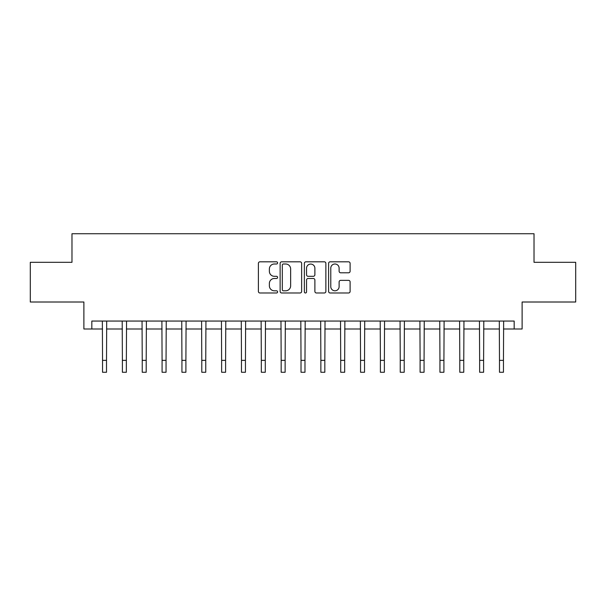 <?xml version="1.0" encoding="UTF-8"?>
<svg xmlns="http://www.w3.org/2000/svg" width="606" height="606" viewBox="0 0 606 606"><rect width="100%" height="100%" fill="white"/><g stroke="black" fill="none" stroke-linecap="round" stroke-linejoin="round"><path stroke-width="0.91" d="M277.593 262.906A1.091 1.091 0 0 0 276.503 261.815L259.944 261.815A1.56 1.56 0 0 0 258.391 263.368L258.391 291.425A1.56 1.56 0 0 0 259.944 292.986L276.503 292.986A1.091 1.091 0 0 0 277.593 291.895A1.091 1.091 0 0 0 276.503 290.797L274.359 290.797A4.984 4.984 0 0 1 269.375 285.812L269.375 283.472A4.984 4.984 0 0 1 274.359 278.487L276.503 278.487A1.091 1.091 0 0 0 277.593 277.396A1.091 1.091 0 0 0 276.503 276.306L274.359 276.306A4.984 4.984 0 0 1 269.375 271.321L269.375 268.981A4.984 4.984 0 0 1 274.359 263.996L276.503 263.996A1.091 1.091 0 0 0 277.593 262.906M348.548 272.798A1.56 1.56 0 0 0 350.109 271.238L350.109 263.368A1.56 1.56 0 0 0 348.548 261.815L330.156 261.815A1.56 1.56 0 0 0 328.596 263.368L328.596 291.425A1.56 1.56 0 0 0 330.156 292.986L348.548 292.986A1.56 1.56 0 0 0 350.109 291.425L350.109 281.919A1.56 1.56 0 0 0 348.548 280.358L340.678 280.358A1.56 1.56 0 0 0 339.118 281.919L339.118 286.63A4.166 4.166 0 0 1 334.951 290.797A4.166 4.166 0 0 1 330.778 286.63L330.778 268.163A4.166 4.166 0 0 1 334.951 263.996A4.166 4.166 0 0 1 339.118 268.163L339.118 271.238A1.56 1.56 0 0 0 340.678 272.798L348.548 272.798M91.824 328.997L91.824 321.059L514.176 321.059L514.176 328.997L522.114 328.997L522.114 302.008L575.7 302.008L575.7 262.315L534.022 262.315L534.022 233.734L71.978 233.734L71.978 262.315L30.3 262.315L30.3 302.008L83.886 302.008L83.886 328.997L102.543 328.997M301.636 263.368A1.56 1.56 0 0 0 300.076 261.815L281.684 261.815A1.56 1.56 0 0 0 280.131 263.368L280.131 291.425A1.56 1.56 0 0 0 281.684 292.986L300.076 292.986A1.56 1.56 0 0 0 301.636 291.425L301.636 263.368M305.924 261.815L324.316 261.815A1.56 1.56 0 0 1 325.869 263.368L325.869 291.425A1.56 1.56 0 0 1 324.316 292.986L316.446 292.986A1.56 1.56 0 0 1 314.885 291.425L314.885 280.048A1.56 1.56 0 0 0 313.325 278.487L308.106 278.487A1.56 1.56 0 0 0 306.545 280.048L306.545 291.895A1.091 1.091 0 0 1 305.454 292.986A1.091 1.091 0 0 1 304.363 291.895L304.363 263.368A1.56 1.56 0 0 1 305.924 261.815M106.512 328.997L122.389 328.997M126.359 328.997L142.236 328.997M146.205 328.997L162.082 328.997M166.052 328.997L181.929 328.997M185.898 328.997L201.783 328.997M205.752 328.997L221.629 328.997M225.599 328.997L241.476 328.997M245.445 328.997L261.322 328.997M265.292 328.997L281.169 328.997M285.138 328.997L301.015 328.997M304.985 328.997L320.862 328.997M324.831 328.997L340.708 328.997M344.678 328.997L360.555 328.997M364.524 328.997L380.401 328.997M384.371 328.997L400.248 328.997M404.217 328.997L420.102 328.997M424.071 328.997L439.948 328.997M443.918 328.997L459.795 328.997M463.764 328.997L479.641 328.997M483.611 328.997L499.488 328.997M503.457 328.997L514.176 328.997M283.403 263.996A1.091 1.091 0 0 0 282.313 265.087L282.313 289.706A1.091 1.091 0 0 0 283.403 290.797L285.661 290.797A4.984 4.984 0 0 0 290.645 285.812L290.645 268.981A4.984 4.984 0 0 0 285.661 263.996L283.403 263.996M314.885 268.238A4.166 4.166 0 0 0 310.711 264.072A4.166 4.166 0 0 0 306.545 268.238L306.545 274.745A1.56 1.56 0 0 0 308.106 276.306L313.325 276.306A1.56 1.56 0 0 0 314.885 274.745L314.885 268.238M102.353 321.059L102.543 360.358L106.512 360.358L106.701 321.059M102.543 360.358L102.543 372.266L106.512 372.266L106.512 360.358M122.2 321.059L122.389 360.358L126.359 360.358L126.548 321.059M122.389 360.358L122.389 372.266L126.359 372.266L126.359 360.358M142.046 321.059L142.236 360.358L146.205 360.358L146.394 321.059M142.236 360.358L142.236 372.266L146.205 372.266L146.205 360.358M161.893 321.059L162.082 360.358L166.052 360.358L166.241 321.059M162.082 360.358L162.082 372.266L166.052 372.266L166.052 360.358M181.747 321.059L181.929 360.358L185.898 360.358L186.087 321.059M181.929 360.358L181.929 372.266L185.898 372.266L185.898 360.358M201.593 321.059L201.783 360.358L205.752 360.358L205.934 321.059M201.783 360.358L201.783 372.266L205.752 372.266L205.752 360.358M221.44 321.059L221.629 360.358L225.599 360.358L225.788 321.059M221.629 360.358L221.629 372.266L225.599 372.266L225.599 360.358M241.286 321.059L241.476 360.358L245.445 360.358L245.635 321.059M241.476 360.358L241.476 372.266L245.445 372.266L245.445 360.358M261.133 321.059L261.322 360.358L265.292 360.358L265.481 321.059M261.322 360.358L261.322 372.266L265.292 372.266L265.292 360.358M280.979 321.059L281.169 360.358L285.138 360.358L285.328 321.059M281.169 360.358L281.169 372.266L285.138 372.266L285.138 360.358M300.826 321.059L301.015 360.358L304.985 360.358L305.174 321.059M301.015 360.358L301.015 372.266L304.985 372.266L304.985 360.358M320.672 321.059L320.862 360.358L324.831 360.358L325.021 321.059M320.862 360.358L320.862 372.266L324.831 372.266L324.831 360.358M340.519 321.059L340.708 360.358L344.678 360.358L344.867 321.059M340.708 360.358L340.708 372.266L344.678 372.266L344.678 360.358M360.365 321.059L360.555 360.358L364.524 360.358L364.714 321.059M360.555 360.358L360.555 372.266L364.524 372.266L364.524 360.358M380.212 321.059L380.401 360.358L384.371 360.358L384.56 321.059M380.401 360.358L380.401 372.266L384.371 372.266L384.371 360.358M400.066 321.059L400.248 360.358L404.217 360.358L404.407 321.059M400.248 360.358L400.248 372.266L404.217 372.266L404.217 360.358M419.913 321.059L420.102 360.358L424.071 360.358L424.253 321.059M420.102 360.358L420.102 372.266L424.071 372.266L424.071 360.358M439.759 321.059L439.948 360.358L443.918 360.358L444.107 321.059M439.948 360.358L439.948 372.266L443.918 372.266L443.918 360.358M459.606 321.059L459.795 360.358L463.764 360.358L463.954 321.059M459.795 360.358L459.795 372.266L463.764 372.266L463.764 360.358M479.452 321.059L479.641 360.358L483.611 360.358L483.8 321.059M479.641 360.358L479.641 372.266L483.611 372.266L483.611 360.358M499.299 321.059L499.488 360.358L503.457 360.358L503.647 321.059M499.488 360.358L499.488 372.266L503.457 372.266L503.457 360.358"/></g></svg>
